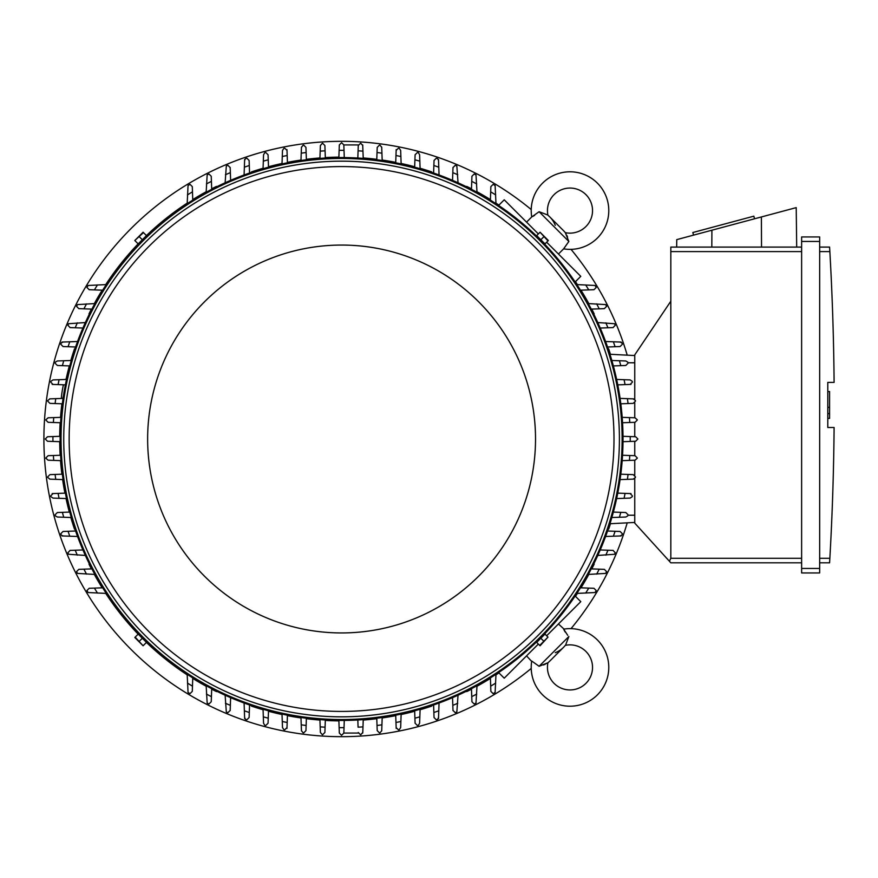 <?xml version="1.0" encoding="UTF-8"?>
<svg xmlns="http://www.w3.org/2000/svg" width="878" height="878" viewBox="0 0 878 878"><rect width="100%" height="100%" fill="white"/><g stroke="black" fill="none" stroke-linecap="round" stroke-linejoin="round"><path stroke-width="1.32" d="M555.258 652.683A23.454 23.454 0 0 0 565.3 645.352A22.554 22.554 0 0 1 585.933 683.358A22.554 22.554 0 0 1 547.938 662.725L539.103 666.281L531.728 661.046A38.786 38.786 0 0 0 531.673 661.43A38.786 38.786 0 0 0 597.424 694.838A38.786 38.786 0 0 0 563.621 629.153L567.726 635.321M539.103 666.281L568.856 636.528L565.772 644.65M565.234 632.083L564.225 630.371M543.482 664.975L545.249 664.251M546.643 663.538L547.224 663.197M547.938 662.725A23.454 23.454 0 0 0 549.902 660.958L563.533 647.327L549.902 660.958M531.673 661.43L526.559 655.866M558.452 623.973L564.005 629.087M575.145 596.019L580.775 601.649L546.643 635.782M538.357 644.068L504.224 678.189L498.605 672.57M594.176 564.137L594.176 564.137A281.893 281.893 0 0 1 591.75 568.9M466.712 691.601L466.712 691.601A281.893 281.893 0 0 0 471.486 689.175M476.984 686.245A281.893 281.893 0 0 0 490.407 678.398M495.96 674.864A281.893 281.893 0 0 0 498.923 672.888M575.463 596.349A281.893 281.893 0 0 0 577.439 593.385M580.973 587.832A281.893 281.893 0 0 0 588.82 574.399M608.673 529.127L608.673 529.127A281.893 281.893 0 0 0 610.44 523.716M431.713 706.099L431.713 706.099A281.893 281.893 0 0 1 420.079 709.742M531.212 209.546A297.675 297.675 0 0 0 43.9 439A297.675 297.675 0 0 0 531.212 668.454M571.029 628.637A297.675 297.675 0 0 0 627.21 522.838M627.21 355.162A297.675 297.675 0 0 0 571.029 249.363M431.713 171.901L431.713 171.901A281.893 281.893 0 0 0 420.079 168.258M414.679 166.754A281.893 281.893 0 0 0 401.125 163.473M395.737 162.353A281.893 281.893 0 0 0 382.16 160.048M376.794 159.313A281.893 281.893 0 0 0 363.218 157.941M338.897 157.118A281.893 281.893 0 0 0 325.31 157.579M319.943 157.941A281.893 281.893 0 0 0 306.367 159.313M300.989 160.048A281.893 281.893 0 0 0 287.424 162.353M282.036 163.473A281.893 281.893 0 0 0 268.481 166.754M263.071 168.258A281.893 281.893 0 0 0 251.448 171.901L251.448 171.901M466.712 186.399L466.712 186.399A281.893 281.893 0 0 1 471.486 188.825M594.176 313.863L594.176 313.863A281.893 281.893 0 0 0 591.75 309.1M588.82 303.601A281.893 281.893 0 0 0 580.973 290.168M577.439 284.615A281.893 281.893 0 0 0 575.463 281.651M498.923 205.112A281.893 281.893 0 0 0 495.96 203.136M490.407 199.602A281.893 281.893 0 0 0 476.984 191.755M608.673 348.873L608.673 348.873A281.893 281.893 0 0 1 610.44 354.284M251.448 706.099L251.448 706.099A281.893 281.893 0 0 0 263.071 709.742M268.481 711.246A281.893 281.893 0 0 0 282.036 714.527M287.424 715.647A281.893 281.893 0 0 0 300.989 717.952M306.367 718.687A281.893 281.893 0 0 0 319.943 720.059M325.31 720.421A281.893 281.893 0 0 0 338.897 720.882M363.218 720.059A281.893 281.893 0 0 0 376.794 718.687M382.16 717.952A281.893 281.893 0 0 0 395.737 715.647M401.125 714.527A281.893 281.893 0 0 0 414.679 711.246M216.449 691.601L216.449 691.601A281.893 281.893 0 0 1 211.675 689.175M88.985 564.137L88.985 564.137A281.893 281.893 0 0 0 91.4 568.9M94.33 574.399A281.893 281.893 0 0 0 102.177 587.832M105.722 593.385A281.893 281.893 0 0 0 138.142 634.135M146.439 642.433A281.893 281.893 0 0 0 187.201 674.864M192.743 678.398A281.893 281.893 0 0 0 206.176 686.245M74.487 529.127L74.487 529.127A281.893 281.893 0 0 1 70.833 517.504M59.704 441.689A281.893 281.893 0 0 0 60.154 455.265M60.516 460.632A281.893 281.893 0 0 0 61.899 474.208M62.623 479.586A281.893 281.893 0 0 0 64.939 493.151M66.048 498.539A281.893 281.893 0 0 0 69.329 512.093M74.487 348.873L74.487 348.873A281.893 281.893 0 0 0 70.833 360.496M69.329 365.906A281.893 281.893 0 0 0 66.048 379.428M61.899 403.792A281.893 281.893 0 0 0 60.516 417.368M60.154 422.735A281.893 281.893 0 0 0 59.704 436.311M88.985 313.863L88.985 313.863A281.893 281.893 0 0 1 91.4 309.1M216.449 186.399L216.449 186.399A281.893 281.893 0 0 0 211.675 188.825M206.176 191.755A281.893 281.893 0 0 0 192.743 199.602M187.201 203.136A281.893 281.893 0 0 0 146.439 235.567M138.142 243.864A281.893 281.893 0 0 0 105.722 284.615M102.177 290.168A281.893 281.893 0 0 0 94.33 303.601M623.007 436.3L635.65 436.75L637.9 439L635.65 441.25L623.007 441.7M630.228 436.553A288.653 288.653 0 0 1 630.228 441.447M622.546 455.254L635.046 455.693L637.296 457.943A296.325 296.325 0 0 1 637.274 458.228L635.046 460.204L622.184 460.654M629.767 455.506A288.653 288.653 0 0 1 629.438 460.39M622.184 417.346L635.046 417.796L637.274 419.772A296.325 296.325 0 0 1 637.296 420.057L635.046 422.307L622.546 422.746M629.438 417.61A288.653 288.653 0 0 1 629.767 422.494M633.214 398.853L635.398 400.533A296.325 296.325 0 0 1 635.474 401.114L633.214 403.364L620.812 403.803M620.077 398.392L627.397 398.656A288.653 288.653 0 0 1 628.055 403.551M626.991 398.645L633.488 398.864M616.641 379.439L630.152 379.911L632.237 381.315A296.325 296.325 0 0 1 632.401 382.171L630.152 384.421M630.997 384.399L624.335 384.63M624.082 379.702A288.653 288.653 0 0 1 625.059 384.608L617.761 384.86M611.845 360.485L625.794 360.968L627.748 362.109A296.325 296.325 0 0 1 628.055 363.229L625.794 365.478L613.371 365.917M619.429 360.748A288.653 288.653 0 0 1 620.768 365.665M620.098 342.025L621.887 342.914A296.325 296.325 0 0 1 622.359 344.286L620.098 346.536L607.554 346.986M605.6 341.52L613.371 341.794A288.653 288.653 0 0 1 615.083 346.711M612.778 341.772L621.174 342.069M597.797 322.555L614.567 323.73A296.325 296.325 0 0 1 615.237 325.343L612.987 327.593M613.206 327.593L607.005 327.801M605.831 322.83A288.653 288.653 0 0 1 607.949 327.768L600.223 328.043M588.293 303.579L605.666 304.589A296.325 296.325 0 0 1 606.577 306.4L604.327 308.65L591.256 309.111M596.656 303.876A288.653 288.653 0 0 1 599.224 308.836M576.89 284.593L595.021 285.46A296.325 296.325 0 0 1 596.217 287.457L593.967 289.707L580.457 290.19M585.67 284.911A288.653 288.653 0 0 1 588.743 289.894M634.75 355.557L609.958 354.262L634.75 355.557M634.75 399.457L634.75 354.888L670.825 301.209L670.825 558.298L669.398 561.24L670.825 562.809L801.625 562.809L670.825 562.809M670.825 247.091L801.625 247.091L670.825 247.091L670.825 301.209M676.664 247.091L676.751 239.628L796.214 207.625L796.697 247.091M754.542 218.787L753.84 216.175L692.852 232.516L693.554 235.128M711.904 230.212L711.817 247.091M761.391 216.954L761.533 247.091M801.625 568.45L801.625 572.95L819.668 572.95L819.668 236.939L801.625 236.939L801.625 568.45L819.668 568.45M801.625 236.939L819.668 236.939M829.897 252.469L829.589 247.168M819.668 558.298L829.853 558.298A2706.161 2706.161 0 0 0 834.1 427.498L827.789 427.498L827.789 382.391L834.1 382.391A2706.161 2706.161 0 0 0 829.853 251.602L819.668 251.602M827.789 391.533L829.589 391.533L829.589 407.315L827.789 407.315M827.789 418.367L829.589 418.367L829.589 407.315M829.589 413.626L827.789 413.626M829.897 557.431L829.589 562.721L829.897 557.431M819.668 247.091L829.589 247.091L819.668 247.091M819.668 562.809L829.589 562.809L819.668 562.809M801.625 572.95L819.668 572.95M634.75 478.543L634.75 523.112L669.398 561.24M634.75 402.772L634.75 417.796M634.75 422.318L634.75 436.717M634.75 441.283L634.75 455.682M634.75 460.204L634.75 475.228M634.75 522.443L609.958 523.738L634.75 522.443M358.345 733.075L343.836 733.075L341.575 735.325L339.325 733.075L338.875 720.432M363.229 719.609L362.779 732.461L360.814 734.699A296.325 296.325 0 0 1 360.518 734.721L358.268 732.461A2.25 2.25 0 0 0 358.29 732.812M362.976 726.863A288.653 288.653 0 0 1 358.081 727.182L357.829 719.971M344.275 720.432L344.022 727.642A288.653 288.653 0 0 1 339.127 727.642M344.022 727.642L343.836 733.075M362.779 732.461L362.691 733.075M325.332 719.971L324.893 732.461L322.632 734.721A296.325 296.325 0 0 1 322.347 734.699L320.382 732.461L319.932 719.609M325.079 727.182A288.653 288.653 0 0 1 320.185 726.863M60.154 441.7L47.511 441.25L45.25 439L47.511 436.75L60.154 436.3M52.932 441.447A288.653 288.653 0 0 1 52.932 436.553M60.966 460.654L48.114 460.204L45.875 458.228A296.325 296.325 0 0 1 45.865 457.943L48.114 455.693L60.604 455.254M53.712 460.39A288.653 288.653 0 0 1 53.393 455.506M60.604 422.746L48.114 422.307L45.865 420.057A296.325 296.325 0 0 1 45.875 419.772L48.114 417.796L60.966 417.346M53.393 422.494A288.653 288.653 0 0 1 53.712 417.61M63.425 384.794A10.821 1.13 -80 0 0 62.415 389.777A10.821 1.13 -80 0 0 61.35 398.458M62.766 398.403A10.821 1.13 -80 0 0 63.468 395.835M498.605 205.43L504.224 199.811L538.357 233.932M546.643 242.218L580.775 276.351L575.145 281.981M555.258 225.317A23.454 23.454 0 0 0 547.938 215.275A22.554 22.554 0 0 1 585.933 194.642A22.554 22.554 0 0 1 565.3 232.648L568.856 241.472L563.621 248.847L558.452 254.027M568.856 241.472L539.103 211.719L547.224 214.803M526.559 222.134L531.728 216.954L539.103 211.719M565.3 232.648A23.454 23.454 0 0 0 563.533 230.673L549.902 217.042M567.55 237.093L566.826 235.326M566.112 233.932L565.772 233.35M564.005 248.913L563.621 248.847A38.786 38.786 0 0 0 597.424 183.162A38.786 38.786 0 0 0 531.673 216.57A38.786 38.786 0 0 0 531.728 216.954L531.673 216.57M534.658 215.34L532.957 216.35M490.396 200.118L490.868 186.608L493.129 184.358A296.325 296.325 0 0 1 495.115 185.554L495.982 203.696M490.681 191.832A288.653 288.653 0 0 1 495.675 194.916M591.256 568.889L604.327 569.35L606.577 571.6A296.325 296.325 0 0 1 605.666 573.411L588.293 574.421M599.224 569.163A288.653 288.653 0 0 1 596.656 574.124M612.987 550.407L615.237 552.657A296.325 296.325 0 0 1 614.567 554.27L597.797 555.445M600.223 549.957L607.949 550.232A288.653 288.653 0 0 1 605.831 555.17M607.005 550.199L613.206 550.407M607.554 531.014L620.098 531.464L622.359 533.714A296.325 296.325 0 0 1 621.887 535.086L620.098 535.975M621.174 535.931L612.778 536.228M615.083 531.289A288.653 288.653 0 0 1 613.371 536.206L605.6 536.48M613.371 512.083L625.794 512.522L628.055 514.771A296.325 296.325 0 0 1 627.748 515.891L625.794 517.032L611.845 517.515M620.768 512.335A288.653 288.653 0 0 1 619.429 517.252M630.152 493.579L632.401 495.829A296.325 296.325 0 0 1 632.237 496.685L630.152 498.089L616.641 498.561M617.761 493.14L625.059 493.392A288.653 288.653 0 0 1 624.082 498.298M624.335 493.37L630.997 493.601M620.812 474.197L633.214 474.636L635.474 476.886A296.325 296.325 0 0 1 635.398 477.467L633.214 479.147M633.488 479.136L626.991 479.355M628.055 474.449A288.653 288.653 0 0 1 627.397 479.344L620.077 479.607M580.457 587.81L593.967 588.293L596.217 590.543A296.325 296.325 0 0 1 595.021 592.54L576.89 593.407M588.743 588.106A288.653 288.653 0 0 1 585.67 593.089M495.982 674.304L495.115 692.446A296.325 296.325 0 0 1 493.129 693.642L490.868 691.392L490.396 677.882M495.675 683.084A288.653 288.653 0 0 1 490.681 686.168M381.721 730.639L380.042 732.823A296.325 296.325 0 0 1 379.461 732.889L377.211 730.639L376.772 718.237M382.182 717.502L381.919 724.822A288.653 288.653 0 0 1 377.024 725.469M381.941 724.416L381.71 730.913M401.136 714.066L400.664 727.566L399.26 729.651A296.325 296.325 0 0 1 398.403 729.827L396.154 727.566M396.187 728.411L395.945 721.749M400.873 721.496A288.653 288.653 0 0 1 395.978 722.484L395.715 715.186M420.101 709.27L419.607 723.22L418.477 725.173A296.325 296.325 0 0 1 417.346 725.469L415.096 723.22L414.657 710.785M419.827 716.843A288.653 288.653 0 0 1 414.921 718.182M438.55 717.524L437.672 719.312A296.325 296.325 0 0 1 436.289 719.784L434.039 717.524L433.6 704.968M439.055 703.015L438.78 710.796A288.653 288.653 0 0 1 433.864 712.508M438.802 710.203L438.506 718.599M458.031 695.222L456.845 711.992A296.325 296.325 0 0 1 455.232 712.662L452.982 710.401M452.993 710.62L452.774 704.43M457.745 703.256A288.653 288.653 0 0 1 452.807 705.363L452.532 697.648M476.995 685.718L475.997 703.08A296.325 296.325 0 0 1 474.175 704.002L471.925 701.741L471.464 688.681M476.71 694.081A288.653 288.653 0 0 1 471.749 696.638M49.936 479.147L47.763 477.467A296.325 296.325 0 0 1 47.686 476.886L49.936 474.636L62.349 474.197M63.084 479.607L55.753 479.344A288.653 288.653 0 0 1 55.105 474.449M56.159 479.355L49.662 479.136M66.508 498.561L53.009 498.089L50.924 496.685A296.325 296.325 0 0 1 50.748 495.829L53.009 493.579M52.164 493.601L58.826 493.37M59.078 498.298A288.653 288.653 0 0 1 58.091 493.392L65.389 493.14M71.316 517.515L57.355 517.032L55.402 515.891A296.325 296.325 0 0 1 55.105 514.771L57.355 512.522L69.79 512.083M63.732 517.252A288.653 288.653 0 0 1 62.393 512.335M63.051 535.975L61.262 535.086A296.325 296.325 0 0 1 60.801 533.714L63.051 531.464L75.607 531.014M77.56 536.48L69.779 536.206A288.653 288.653 0 0 1 68.067 531.289M70.383 536.228L61.987 535.931M85.353 555.445L68.594 554.27A296.325 296.325 0 0 1 67.913 552.657L70.174 550.407M69.955 550.407L76.156 550.199M77.33 555.17A288.653 288.653 0 0 1 75.212 550.232L82.927 549.957M94.857 574.421L77.494 573.411A296.325 296.325 0 0 1 76.573 571.6L78.833 569.35L91.905 568.889M86.505 574.124A288.653 288.653 0 0 1 83.937 569.163M106.271 593.407L88.129 592.54A296.325 296.325 0 0 1 86.933 590.543L89.194 588.293L102.704 587.81M97.491 593.089A288.653 288.653 0 0 1 94.418 588.106M192.765 677.882L192.293 691.392L190.032 693.642A296.325 296.325 0 0 1 188.046 692.446L187.179 674.304M192.469 686.168A288.653 288.653 0 0 1 187.486 683.084M211.697 688.681L211.236 701.741L208.975 704.002A296.325 296.325 0 0 1 207.164 703.08L206.154 685.718M211.411 696.638A288.653 288.653 0 0 1 206.451 694.081M230.179 710.401L227.918 712.662A296.325 296.325 0 0 1 226.315 711.992L225.13 695.222M230.629 697.648L230.354 705.363A288.653 288.653 0 0 1 225.416 703.256M230.387 704.43L230.168 710.62M249.561 704.968L249.122 717.524L246.861 719.784A296.325 296.325 0 0 1 245.489 719.312L244.611 717.524M244.644 718.599L244.347 710.203M249.297 712.508A288.653 288.653 0 0 1 244.369 710.796L244.095 703.015M268.503 710.785L268.064 723.22L265.804 725.469A296.325 296.325 0 0 1 264.684 725.173L263.554 723.22L263.06 709.27M268.24 718.182A288.653 288.653 0 0 1 263.323 716.843M287.007 727.566L284.746 729.827A296.325 296.325 0 0 1 283.89 729.651L282.496 727.566L282.014 714.066M287.435 715.186L287.183 722.484A288.653 288.653 0 0 1 282.277 721.496M287.205 721.749L286.974 728.411M306.378 718.237L305.95 730.639L303.689 732.889A296.325 296.325 0 0 1 303.119 732.823L301.439 730.639M301.45 730.913L301.22 724.416M306.126 725.469A288.653 288.653 0 0 1 301.231 724.822L300.978 717.502M301.439 147.361L303.119 145.177A296.325 296.325 0 0 1 303.689 145.111L305.95 147.361L306.378 159.763M300.978 160.498L301.231 153.178A288.653 288.653 0 0 1 306.126 152.531M301.22 153.584L301.45 147.087M282.014 163.934L282.496 150.434L283.89 148.349A296.325 296.325 0 0 1 284.746 148.173L287.007 150.434M286.974 149.589L287.205 156.251M282.277 156.503A288.653 288.653 0 0 1 287.183 155.516L287.435 162.814M263.06 168.73L263.554 154.78L264.684 152.827A296.325 296.325 0 0 1 265.804 152.531L268.064 154.78L268.503 167.215M263.323 161.157A288.653 288.653 0 0 1 268.24 159.818M244.611 160.476L245.489 158.688A296.325 296.325 0 0 1 246.861 158.216L249.122 160.476L249.561 173.032M244.095 174.985L244.369 167.204A288.653 288.653 0 0 1 249.297 165.492M244.347 167.797L244.644 159.401M225.13 182.778L226.315 166.008A296.325 296.325 0 0 1 227.918 165.338L230.179 167.599M230.168 167.38L230.387 173.57M225.416 174.744A288.653 288.653 0 0 1 230.354 172.637L230.629 180.352M206.154 192.282L207.164 174.92A296.325 296.325 0 0 1 208.975 173.998L211.236 176.258L211.697 189.319M206.451 183.919A288.653 288.653 0 0 1 211.411 181.362M187.179 203.696L188.046 185.554A296.325 296.325 0 0 1 190.032 184.358L192.293 186.608L192.765 200.118M187.486 194.916A288.653 288.653 0 0 1 192.469 191.832M102.704 290.19L89.194 289.707L86.933 287.457A296.325 296.325 0 0 1 88.129 285.46L106.271 284.593M94.418 289.894A288.653 288.653 0 0 1 97.491 284.911M91.905 309.111L78.833 308.65L76.573 306.4A296.325 296.325 0 0 1 77.494 304.589L94.857 303.579M83.937 308.836A288.653 288.653 0 0 1 86.505 303.876M70.174 327.593L67.913 325.343A296.325 296.325 0 0 1 68.594 323.73L85.353 322.555M82.927 328.043L75.212 327.768A288.653 288.653 0 0 1 77.33 322.83M76.156 327.801L69.955 327.593M75.607 346.986L63.051 346.536L60.801 344.286A296.325 296.325 0 0 1 61.262 342.914L63.051 342.025M61.987 342.069L70.383 341.772M68.067 346.711A288.653 288.653 0 0 1 69.779 341.794L77.56 341.52M69.79 365.917L57.355 365.478L55.105 363.229A296.325 296.325 0 0 1 55.402 362.109L57.355 360.968L71.316 360.485M62.393 365.665A288.653 288.653 0 0 1 63.732 360.748M53.009 384.421L50.748 382.171A296.325 296.325 0 0 1 50.924 381.315L53.009 379.911L66.508 379.439M65.389 384.86L58.091 384.608A288.653 288.653 0 0 1 59.078 379.702M58.826 384.63L52.164 384.399M62.349 403.803L49.936 403.364L47.686 401.114A296.325 296.325 0 0 1 47.763 400.533L49.936 398.853M49.662 398.864L56.159 398.645M55.105 403.551A288.653 288.653 0 0 1 55.753 398.656L63.084 398.392M319.932 158.391L320.382 145.539L322.347 143.301A296.325 296.325 0 0 1 322.632 143.279L324.893 145.539L325.332 158.029M320.185 151.137A288.653 288.653 0 0 1 325.079 150.818M471.464 189.319L471.925 176.258L474.175 173.998A296.325 296.325 0 0 1 475.997 174.92L476.995 192.282M471.749 181.362A288.653 288.653 0 0 1 476.71 183.919M452.982 167.599L455.232 165.338A296.325 296.325 0 0 1 456.845 166.008L458.031 182.778M452.532 180.352L452.807 172.637A288.653 288.653 0 0 1 457.745 174.744M452.774 173.57L452.993 167.38M433.6 173.032L434.039 160.476L436.289 158.216A296.325 296.325 0 0 1 437.672 158.688L438.55 160.476M438.506 159.401L438.802 167.797M433.864 165.492A288.653 288.653 0 0 1 438.78 167.204L439.055 174.985M414.657 167.215L415.096 154.78L417.346 152.531A296.325 296.325 0 0 1 418.477 152.827L419.607 154.78L420.101 168.73M414.921 159.818A288.653 288.653 0 0 1 419.827 161.157M396.154 150.434L398.403 148.173A296.325 296.325 0 0 1 399.26 148.349L400.664 150.434L401.136 163.934M395.715 162.814L395.978 155.516A288.653 288.653 0 0 1 400.873 156.503M395.945 156.251L396.187 149.589M376.772 159.763L377.211 147.361L379.461 145.111A296.325 296.325 0 0 1 380.042 145.177L381.721 147.361M381.71 147.087L381.941 153.584M377.024 152.531A288.653 288.653 0 0 1 381.919 153.178L382.182 160.498M145.989 236.094L138.669 243.415M544.481 243.415L537.171 236.094M623.018 439A281.443 281.443 0 0 0 341.575 157.557A281.443 281.443 0 0 0 60.132 439A281.443 281.443 0 0 0 341.575 720.443A281.443 281.443 0 0 0 623.018 439A281.443 281.443 0 0 0 341.575 157.557A281.443 281.443 0 0 0 60.132 439M619.407 439A277.832 277.832 0 0 0 341.575 161.168A277.832 277.832 0 0 0 63.743 439A277.832 277.832 0 0 0 341.575 716.832A277.832 277.832 0 0 0 619.407 439M613.996 439A272.421 272.421 0 0 0 341.575 166.579A272.421 272.421 0 0 0 69.153 439A272.421 272.421 0 0 0 341.575 711.421A272.421 272.421 0 0 0 613.996 439M535.525 439A193.939 193.939 0 0 0 341.575 245.061A193.939 193.939 0 0 0 147.636 439A193.939 193.939 0 0 0 341.575 632.939A193.939 193.939 0 0 0 535.525 439M135.179 240.89L138.186 243.897L146.472 235.611L143.092 232.22L134.806 240.517L143.465 232.593M142.335 239.749L139.317 236.742M539.696 232.593L536.678 235.611L544.975 243.897L548.355 240.517L540.058 232.22L547.982 240.89M540.826 239.749L543.833 236.742M138.669 634.585L145.989 641.906M537.171 641.906L544.481 634.585M547.982 637.11L544.975 634.103L536.678 642.389L540.058 645.78L547.982 637.11L539.696 645.407M540.826 638.251L543.833 641.258M143.465 645.407L146.472 642.389L138.186 634.103L134.806 637.483L143.092 645.78L135.179 637.11M142.335 638.251L139.317 641.258M362.691 144.925L363.229 158.391M357.829 158.029L358.268 145.539L360.518 143.279A296.325 296.325 0 0 1 360.814 143.301L362.779 145.539A2.25 2.25 0 0 0 362.779 145.463M338.875 157.568L339.325 144.925L341.575 142.675L343.836 144.925L344.275 157.568M339.127 150.357A288.653 288.653 0 0 1 344.022 150.357M358.268 145.539L358.081 150.818A288.653 288.653 0 0 1 362.976 151.137M343.836 144.925L358.345 144.925A2.25 2.25 0 0 0 358.312 145.068M670.825 251.602L801.625 251.602M801.625 241.45L819.668 241.45M670.825 558.298L801.625 558.298M634.75 362.779L627.935 362.779M634.75 515.221L627.935 515.221M622.118 439A280.543 280.543 0 0 0 341.575 158.457A280.543 280.543 0 0 0 61.043 439A280.543 280.543 0 0 0 341.575 719.543A280.543 280.543 0 0 0 622.118 439M66.201 379.45L65.411 379.307"/></g></svg>
